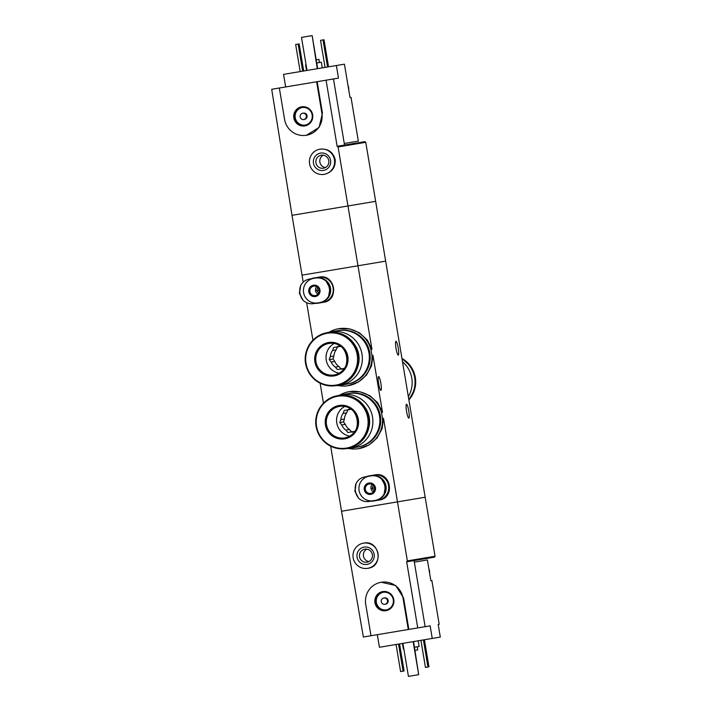 <?xml version="1.0" encoding="UTF-8"?>
<svg xmlns="http://www.w3.org/2000/svg" width="712" height="712" viewBox="0 0 712 712"><rect width="100%" height="100%" fill="white"/><g stroke="black" fill="none" stroke-linecap="round" stroke-linejoin="round"><path stroke-width="1.07" d="M329.184 332.157A28.881 28.516 80.5 0 1 370.961 349.521L371.958 355.502L372.963 355.332L382.495 412.31L377.752 402.85L369.92 395.73L360.085 391.814L349.263 391.662A28.881 28.516 80.5 0 1 381.498 412.479L382.495 412.31M371.958 355.502A28.881 28.516 80.5 0 1 338.12 385.53M348.266 385.682L358.447 382.015L366.484 375.099L371.539 365.808L372.963 355.332M370.961 349.521L371.958 349.352L367.223 339.891L359.382 332.771L349.548 328.855L338.725 328.704M381.498 412.479L382.495 418.46L383.492 418.291L397.483 501.871L425.171 497.234L375.651 201.336L292.027 215.327L271.699 89.294L279.335 88.012L284.604 119.491A19.153 18.904 -99.5 0 0 306.409 135.262A19.153 18.904 -99.5 0 0 321.895 113.252L316.626 81.773L279.335 88.012M382.495 418.46A28.881 28.516 80.5 0 1 348.658 448.48M358.795 448.64L368.976 444.973L377.004 438.067L382.077 428.802L383.492 418.291M339.722 395.107A28.881 28.516 80.5 0 1 349.263 391.662M408.822 418.104A7.022 1.121 -99.5 0 1 406.561 411.358A7.022 1.121 -99.5 0 1 406.507 404.247A7.022 1.121 -99.5 0 1 408.768 410.993A7.022 1.121 -99.5 0 1 408.822 418.104M398.284 355.146A7.022 1.121 -99.5 0 1 396.023 348.399A7.022 1.121 -99.5 0 1 395.97 341.288A7.022 1.121 -99.5 0 1 398.239 348.035A7.022 1.121 -99.5 0 1 398.284 355.146M371.958 349.352L357.976 265.781L385.664 261.144L357.976 265.781L347.963 205.973L292.027 215.327L302.039 275.143L357.976 265.781L302.039 275.143L303.214 282.157M306.658 302.751L312.924 340.202M323.141 302.351L323.542 302.28C339.526 300.402 335.058 273.675 319.332 277.102L318.923 277.164A12.763 12.602 80.5 0 1 333.456 287.684A12.763 12.602 80.5 0 1 322.963 302.377M330.662 446.166L341.546 511.234L397.483 501.871L407.353 560.896L435.05 556.259L425.171 497.234L341.546 511.234L363.36 637.018L408.279 629.506L403.01 598.027A19.153 18.904 -99.5 0 0 381.214 582.256A19.153 18.904 -99.5 0 0 365.728 604.266L370.997 635.745M378.606 500.171L379.007 500.109C395.605 498.169 391.119 471.344 374.797 474.922L374.387 474.993A12.763 12.602 80.5 0 1 388.921 485.504A12.763 12.602 80.5 0 1 378.606 500.171A12.763 12.602 80.5 0 1 378.428 500.207M320.124 383.207L323.462 403.161M380.911 390.407A7.022 1.121 -99.5 0 1 378.642 383.67A7.022 1.121 -99.5 0 1 378.588 376.559A7.022 1.121 -99.5 0 1 380.858 383.305A7.022 1.121 -99.5 0 1 380.911 390.407M402.502 361.758A27.127 26.78 80.5 0 1 408.332 396.62M402.04 358.99A26.807 26.469 80.5 0 1 408.795 399.387M414.331 562.151L427.396 559.961L430.876 580.743L431.881 580.574L439.197 624.326L438.192 624.495L440.301 637.089L379.425 647.279L377.315 634.686M425.135 626.685L417.739 627.922L406.677 561.812L414.072 560.575L425.135 626.685L430.146 625.848L432.246 638.433M367.703 568.336L368.051 568.274C384.044 566.396 379.576 539.669 363.841 543.096L363.485 543.158A12.763 12.602 80.5 0 1 378.019 553.669A12.763 12.602 80.5 0 1 367.703 568.336A12.763 12.602 80.5 0 1 353.161 557.825A12.763 12.602 80.5 0 1 363.485 543.158M417.739 627.922L408.279 629.506M406.677 561.812L407.353 560.896M381.214 582.256L395.721 585.513L403.57 597.929L408.839 629.408M414.072 560.575L434.4 557.176L435.05 556.259M415.034 650.376L417.748 649.923L417.223 646.772M402.422 643.426L403.366 649.095L403.846 649.015M414.5 647.226L419.11 646.46L418.158 640.791M423.409 639.919L427.939 666.984L425.456 667.402L420.925 640.328M427.939 666.984L428.944 666.815L424.414 639.75M398.551 644.075L403.081 671.149L400.598 671.558L396.068 644.494M403.081 671.149L404.087 670.98L399.557 643.906M357.05 557.176A8.775 8.66 80.5 0 1 368.611 547.537A8.775 8.66 80.5 0 1 371.121 562.524A8.775 8.66 80.5 0 1 357.05 557.176M359.515 556.766A6.595 6.515 80.5 0 1 364.847 549.183A6.595 6.515 80.5 0 1 372.358 554.612A6.595 6.515 80.5 0 1 367.027 562.195A6.595 6.515 80.5 0 1 359.515 556.766M368.941 561.554A6.595 6.515 80.5 0 1 366.867 549.166M413.156 641.628L418.683 674.682L408.43 676.4L402.903 643.345M418.683 674.682L413.556 641.565M374.948 602.717A9.674 9.55 80.5 0 1 387.693 592.09A9.674 9.55 80.5 0 1 390.461 608.618A9.674 9.55 80.5 0 1 374.948 602.717M383.839 598L384.551 597.875A3.195 3.151 80.5 0 1 388.182 600.51A3.195 3.151 80.5 0 1 385.601 604.177L384.898 604.292A3.195 3.151 80.5 0 1 381.258 601.667A3.195 3.151 80.5 0 1 383.839 598A3.195 3.151 80.5 0 1 387.479 600.625A3.195 3.151 80.5 0 1 384.898 604.292M386.296 609.881A8.936 8.82 80.5 0 1 376.372 602.486A8.936 8.82 80.5 0 1 383.35 592.259M375.874 602.566A8.936 8.82 80.5 0 1 383.101 592.295A8.936 8.82 80.5 0 1 393.273 599.655A8.936 8.82 80.5 0 1 386.046 609.926A8.936 8.82 80.5 0 1 375.874 602.566M428.962 569.324A8.936 8.82 80.5 0 1 429.514 572.644M428.882 568.861A8.936 8.82 80.5 0 1 429.594 573.107M344.27 143.486L358.341 141.127L351.016 97.375L350.01 97.544L348.106 86.125A8.936 8.82 80.5 0 1 348.658 89.445M285.654 86.953L283.554 74.368L344.43 64.178L348.106 86.125M336.375 65.522L338.485 78.115L326.078 80.189L337.141 146.298L344.537 145.061L333.474 78.952M324.129 174.36L324.485 174.306C332.077 172.295 335.637 167.382 335.183 159.568C333.065 152.03 328.09 148.55 320.275 149.12L319.919 149.182A12.763 12.602 80.5 0 1 334.453 159.693A12.763 12.602 80.5 0 1 324.129 174.36A12.763 12.602 80.5 0 1 309.595 163.849A12.763 12.602 80.5 0 1 319.919 149.182M338.084 146.948L365.772 142.311L375.651 201.336L347.963 205.973L338.084 146.948L337.141 146.298M306.409 135.262L319.065 127.457L322.447 113.164L317.178 81.684L326.078 80.189M365.772 142.311L364.864 141.661L344.537 145.061M319.448 62.531L318.923 59.381L316.208 59.835M322.287 67.88L321.343 62.22L316.733 62.985M306.08 64.774L305.599 64.845L306.552 70.515M303.686 70.995L299.156 43.922L298.15 44.091L302.68 71.164M298.15 44.091L295.658 44.509L300.188 71.583M328.543 66.839L324.013 39.765L323.008 39.934L327.538 66.999M323.008 39.934L320.525 40.344L325.055 67.418M330.573 160.342A8.775 8.66 80.5 0 1 319.003 169.981A8.775 8.66 80.5 0 1 316.493 154.985A8.775 8.66 80.5 0 1 330.573 160.342M328.793 160.636A6.595 6.515 80.5 0 1 323.453 168.219A6.595 6.515 80.5 0 1 315.941 162.79A6.595 6.515 80.5 0 1 321.281 155.207A6.595 6.515 80.5 0 1 328.793 160.636M325.375 167.578A6.595 6.515 80.5 0 1 323.301 155.189M317.685 68.655L312.15 35.6L317.285 68.717M311.749 35.671L301.496 37.38L307.023 70.435M317.178 81.684L316.626 81.773M312.666 114.792A9.674 9.55 80.5 0 1 299.921 125.428A9.674 9.55 80.5 0 1 297.153 108.9A9.674 9.55 80.5 0 1 312.666 114.792M302.725 113.226L303.428 113.11A3.195 3.151 80.5 0 1 307.059 115.736A3.195 3.151 80.5 0 1 304.478 119.402L303.775 119.518A3.195 3.151 80.5 0 1 300.144 116.893A3.195 3.151 80.5 0 1 302.725 113.226A3.195 3.151 80.5 0 1 306.356 115.851A3.195 3.151 80.5 0 1 303.775 119.518M305.172 125.107A8.936 8.82 80.5 0 1 295.249 117.711A8.936 8.82 80.5 0 1 302.226 107.485M312.15 114.881A8.936 8.82 80.5 0 1 304.923 125.152A8.936 8.82 80.5 0 1 294.75 117.791A8.936 8.82 80.5 0 1 301.977 107.521A8.936 8.82 80.5 0 1 312.15 114.881M348.026 85.662A8.936 8.82 80.5 0 1 348.738 89.908M368.994 501.462C365.051 502.013 361.589 500.937 358.608 498.222A15.112 14.916 80.5 0 1 356.116 483.35C358.056 479.817 360.975 477.663 364.891 476.907L371.103 475.865C375.099 475.304 378.606 476.373 381.623 479.087A15.112 14.916 80.5 0 1 384.106 493.95C382.139 497.492 379.176 499.646 375.215 500.42L368.994 501.462M370.801 494.359A5.74 5.669 80.5 0 1 364.535 486.67A5.74 5.669 80.5 0 1 374.218 485.05A5.74 5.669 80.5 0 1 370.801 494.359M356.116 483.35L354.985 491.182L358.608 498.222M384.106 493.95L385.441 486.082L381.623 479.087M375.215 500.42L375.918 500.296A12.451 12.291 -99.5 0 0 385.984 485.993A12.451 12.291 -99.5 0 0 371.806 475.749L371.103 475.865M373.444 491.956A4.788 4.726 80.5 0 1 372.189 484.445M373.213 485.175L372.056 488.325L374.174 490.924M374.574 487.506L374.699 488.281M373.248 500.75A12.451 12.291 80.5 0 1 359.079 490.497A12.451 12.291 80.5 0 1 369.145 476.194M376.132 500.26A12.763 12.602 80.5 0 1 370.605 501.186M366.493 476.639A12.763 12.602 80.5 0 1 372.029 475.714M369.208 475.856L374.031 475.046A12.763 12.602 80.5 0 1 388.574 485.566A12.763 12.602 80.5 0 1 378.25 500.233L373.417 501.043M386.162 479.941A12.451 12.291 80.5 0 1 388.129 491.663M372.056 488.325L374.414 487.934M313.529 303.632C309.587 304.193 306.124 303.107 303.143 300.393A15.112 14.916 80.5 0 1 300.651 285.53C302.591 281.988 305.51 279.843 309.426 279.077L315.638 278.045C319.635 277.475 323.141 278.552 326.158 281.258A15.112 14.916 80.5 0 1 328.641 296.13C326.675 299.672 323.711 301.826 319.75 302.591L313.529 303.632M315.336 296.539A5.74 5.669 80.5 0 1 309.07 288.85A5.74 5.669 80.5 0 1 318.753 287.23A5.74 5.669 80.5 0 1 315.336 296.539M300.651 285.53L299.521 293.362L303.143 300.393M328.641 296.13L329.976 288.262L326.158 281.258M319.75 302.591L320.453 302.475A12.451 12.291 -99.5 0 0 330.519 288.173A12.451 12.291 -99.5 0 0 316.342 277.92L315.638 278.045M317.979 294.136A4.788 4.726 80.5 0 1 316.724 286.616M317.748 287.354L316.591 290.505L318.709 293.104M319.11 289.686L319.234 290.452M317.783 302.92A12.451 12.291 80.5 0 1 303.615 292.677A12.451 12.291 80.5 0 1 313.68 278.374M320.667 302.44A12.763 12.602 80.5 0 1 315.14 303.365M311.028 278.81A12.763 12.602 80.5 0 1 316.564 277.885M313.743 278.036L318.567 277.226A12.763 12.602 80.5 0 1 333.109 287.737A12.763 12.602 80.5 0 1 322.785 302.413L317.952 303.223M330.697 282.121A12.451 12.291 80.5 0 1 332.664 293.833M316.591 290.505L318.949 290.104M354.896 431.436A11.65 11.499 -99.5 0 1 354.514 431.392L350.945 431.988A11.65 11.499 -99.5 0 0 354.594 431.864M341.742 424.966A11.65 11.499 -99.5 0 0 345.907 430.075L349.476 429.478A11.65 11.499 -99.5 0 1 345.311 424.37L341.742 424.966L339.757 422.536L340.843 419.599A11.65 11.499 -99.5 0 1 343.113 413.414L346.691 412.818A11.65 11.499 -99.5 0 0 344.412 418.994L340.843 419.599M350.749 408.893A11.65 11.499 -99.5 0 0 347.26 409.961L350.829 409.356A11.65 11.499 -99.5 0 1 351.176 409.195M346.486 448.596A27.127 26.78 -99.5 0 0 350.58 448.231L357.549 447.065A27.127 26.78 -99.5 0 0 379.487 415.888A27.127 26.78 -99.5 0 0 348.595 393.549L341.627 394.724A27.127 26.78 -99.5 0 0 337.63 395.712M350.58 448.231A27.127 26.78 -99.5 0 0 372.518 417.054A27.127 26.78 -99.5 0 0 341.627 394.724M368.576 428.686A24.101 23.79 -99.5 0 0 365.007 407.344M347.331 448.453A26.807 26.469 -99.5 0 0 369.012 417.641A26.807 26.469 -99.5 0 0 338.485 395.569L337.835 395.676A26.807 26.469 -99.5 0 0 316.155 426.488A26.807 26.469 -99.5 0 0 346.682 448.56A26.807 26.469 -99.5 0 0 368.362 417.748A26.807 26.469 -99.5 0 0 337.835 395.676C323.008 397.714 312.47 414.099 316.609 428.668C321.593 443.14 331.614 449.77 346.682 448.56L347.331 448.453M344.697 438.859A16.919 16.696 -99.5 0 0 354.772 411.447A16.919 16.696 -99.5 0 0 326.238 416.226A16.919 16.696 -99.5 0 0 344.697 438.859M357.602 447.056A27.127 26.78 -99.5 0 0 357.655 447.047L358.403 446.922A27.127 26.78 -99.5 0 0 380.342 415.746A27.127 26.78 -99.5 0 0 349.45 393.407L348.693 393.54A27.127 26.78 -99.5 0 0 348.649 393.549M357.655 447.047A27.127 26.78 -99.5 0 0 379.585 415.87A27.127 26.78 -99.5 0 0 348.693 393.54M351.657 431.873L349.476 429.478M345.311 424.37L343.531 421.905L344.412 418.994M346.691 412.818L347.963 409.836M344.697 406.445A15.958 15.753 -99.5 0 0 349.672 436.153M345.907 430.075L347.883 432.504L350.945 431.988M347.26 409.961L344.199 410.468L343.113 413.414M339.757 422.536L343.531 421.905M344.368 368.478A11.65 11.499 -99.5 0 1 343.985 368.433L340.407 369.038A11.65 11.499 -99.5 0 0 344.056 368.905M331.205 362.007A11.65 11.499 -99.5 0 0 335.37 367.116L338.939 366.52A11.65 11.499 -99.5 0 1 334.782 361.411L331.205 362.007L329.229 359.578L330.306 356.641A11.65 11.499 -99.5 0 1 332.584 350.455L336.153 349.859A11.65 11.499 -99.5 0 0 333.883 356.045L330.306 356.641M340.211 345.934A11.65 11.499 -99.5 0 0 336.723 347.002L340.292 346.406A11.65 11.499 -99.5 0 1 340.639 346.237M335.948 385.637A27.127 26.78 -99.5 0 0 340.042 385.272L347.02 384.106A27.127 26.78 -99.5 0 0 368.95 352.93A27.127 26.78 -99.5 0 0 338.058 330.599L331.089 331.765A27.127 26.78 -99.5 0 0 327.102 332.753M340.042 385.272A27.127 26.78 -99.5 0 0 361.981 354.095A27.127 26.78 -99.5 0 0 331.089 331.765M358.038 365.728A24.101 23.79 -99.5 0 0 354.469 344.385M336.794 385.495A26.807 26.469 -99.5 0 0 358.474 354.683A26.807 26.469 -99.5 0 0 327.947 332.611L327.298 332.718A26.807 26.469 -99.5 0 0 305.626 363.529A26.807 26.469 -99.5 0 0 336.153 385.601A26.807 26.469 -99.5 0 0 357.825 354.798A26.807 26.469 -99.5 0 0 327.298 332.718C312.47 334.756 301.933 351.141 306.071 365.719C311.055 380.181 321.076 386.812 336.153 385.601L336.794 385.495M334.159 375.909A16.919 16.696 -99.5 0 0 344.234 348.497A16.919 16.696 -99.5 0 0 315.71 353.268A16.919 16.696 -99.5 0 0 334.159 375.909M347.064 384.097A27.127 26.78 -99.5 0 0 347.118 384.088L347.874 383.964A27.127 26.78 -99.5 0 0 369.804 352.787A27.127 26.78 -99.5 0 0 338.921 330.457L338.164 330.582A27.127 26.78 -99.5 0 0 338.111 330.591M347.118 384.088A27.127 26.78 -99.5 0 0 369.056 352.912A27.127 26.78 -99.5 0 0 338.164 330.582M341.119 368.914L338.939 366.52M334.782 361.411L332.993 358.946L333.883 356.045M336.153 349.859L337.435 346.877M334.159 343.487A15.958 15.753 -99.5 0 0 339.135 373.195M335.37 367.116L337.346 369.546L340.407 369.038M336.723 347.002L333.661 347.509L332.584 350.455M329.229 359.578L332.993 358.946M401.942 358.456A26.807 26.469 80.5 0 1 408.884 399.93L414.651 389.491L415.327 377.529L410.797 366.449L401.942 358.447M403.57 597.929L403.01 598.027M322.447 113.164L321.895 113.252M370.792 493.389A4.788 4.726 80.5 0 1 365.345 489.447A4.788 4.726 80.5 0 1 369.217 483.946A4.788 4.726 80.5 0 1 374.663 487.889A4.788 4.726 80.5 0 1 370.792 493.389C376.835 492.704 375.153 482.629 369.217 483.946M315.327 295.569A4.788 4.726 80.5 0 1 309.88 291.626A4.788 4.726 80.5 0 1 313.752 286.126A4.788 4.726 80.5 0 1 319.198 290.069A4.788 4.726 80.5 0 1 315.327 295.569C321.37 294.875 319.688 284.809 313.752 286.126M346.504 448.062A26.282 25.944 -99.5 0 0 362.15 405.466A26.282 25.944 -99.5 0 0 317.837 412.88A26.282 25.944 -99.5 0 0 346.504 448.062M344.688 437.898A15.958 15.753 -99.5 0 0 357.593 419.555A15.958 15.753 -99.5 0 0 339.419 406.418A15.958 15.753 -99.5 0 0 326.514 424.752A15.958 15.753 -99.5 0 0 344.688 437.898C364.873 435.53 359.275 402.075 339.419 406.418M335.966 385.103A26.282 25.944 -99.5 0 0 351.621 342.508A26.282 25.944 -99.5 0 0 307.299 349.93A26.282 25.944 -99.5 0 0 335.966 385.103M334.151 374.939A15.958 15.753 -99.5 0 0 347.055 356.596A15.958 15.753 -99.5 0 0 328.882 343.46A15.958 15.753 -99.5 0 0 315.977 361.794A15.958 15.753 -99.5 0 0 334.151 374.939C354.345 372.572 348.738 339.117 328.882 343.46M354.843 490.203L355.172 492.152M299.378 292.383L299.707 294.332"/></g></svg>
